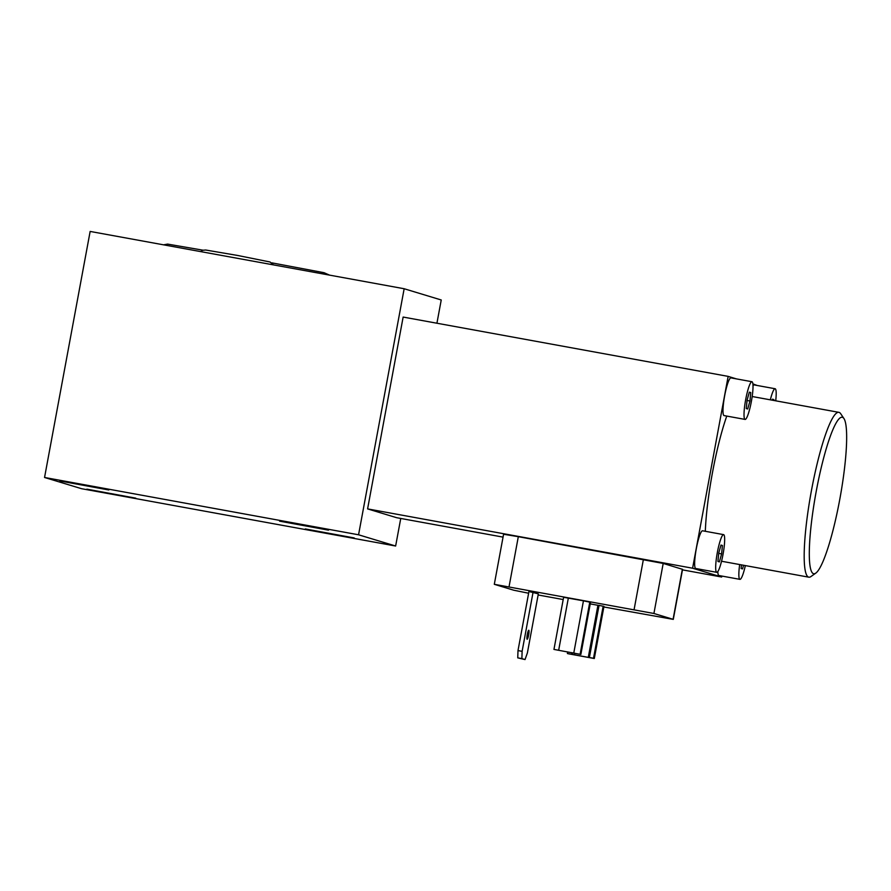 <?xml version="1.0" encoding="UTF-8"?>
<svg xmlns="http://www.w3.org/2000/svg" width="891" height="891" viewBox="0 0 891 891"><rect width="100%" height="100%" fill="white"/><g stroke="black" fill="none" stroke-linecap="round" stroke-linejoin="round"><path stroke-width="1.34" d="M404.158 288.74L358.561 534.789L44.55 477.476L90.147 231.437L404.158 288.74L441.234 299.977L436.924 323.233M400.75 518.451L395.637 546.016L81.627 488.714L44.55 477.476M358.561 534.789L395.637 546.016M503.047 537.117L396.662 517.704L367.593 508.895L403.144 317.062L728.147 376.381L736.434 378.898M86.873 489.159L135.8 498.158L86.873 489.159M305.29 528.942L354.228 537.941L305.29 528.942M279.596 521.157L328.523 530.156L279.596 521.157M59.909 480.984L108.836 489.983L59.909 480.984M721.844 576.054L721.665 577.023L692.597 568.213L367.593 508.895M721.665 577.023L682.461 569.861M673.284 619.379L682.562 569.338L663.194 563.435L518.317 536.683L503.582 534.255L494.305 584.307L653.916 613.487L673.284 619.379L603.864 606.971M692.597 568.213L728.147 376.381M752.884 383.876L757.161 385.469M726.766 416.075A83.776 12.964 100.3 0 0 705.316 531.292M702.643 530.802A19.157 2.963 100.3 0 0 702.587 530.791A19.157 2.963 100.3 0 0 696.261 548.945A19.157 2.963 100.3 0 0 695.659 568.48A19.157 2.963 100.3 0 0 695.715 568.491A19.157 2.963 100.3 0 0 695.76 568.491M751.959 381.727A19.157 2.963 -79.7 0 1 752.004 381.738A19.157 2.963 -79.7 0 1 751.403 401.273A19.157 2.963 -79.7 0 1 745.076 419.416A19.157 2.963 -79.7 0 1 745.021 419.405A19.157 2.963 -79.7 0 1 745.633 399.87A19.157 2.963 -79.7 0 1 751.959 381.727L730.932 377.884A19.157 2.963 100.3 0 0 730.932 377.884A19.157 2.963 100.3 0 0 724.606 396.038A19.157 2.963 100.3 0 0 723.993 415.574A19.157 2.963 100.3 0 0 724.049 415.585A19.157 2.963 100.3 0 0 724.105 415.585M754.154 384.923A19.157 2.963 100.3 0 0 754.098 384.912A19.157 2.963 100.3 0 0 753.018 385.692M717.823 571.543A19.157 2.963 100.3 0 0 718.825 575.497A19.157 2.963 100.3 0 0 718.881 575.508A19.157 2.963 100.3 0 0 718.937 575.519M815.766 573.136L810.988 576.522A83.776 12.964 -79.7 0 1 808.805 577.179A83.776 12.964 -79.7 0 1 808.582 577.123A83.776 12.964 -79.7 0 1 811.233 491.709A83.776 12.964 -79.7 0 1 838.888 412.344A83.776 12.964 -79.7 0 1 839.11 412.399A83.776 12.964 -79.7 0 1 840.703 413.725L843.966 418.581A79.533 12.307 -79.7 0 1 840.079 497.724A79.533 12.307 -79.7 0 1 815.766 573.136A79.533 12.307 -79.7 0 1 813.483 573.704A79.533 12.307 -79.7 0 1 816.123 491.921A79.533 12.307 -79.7 0 1 842.463 417.322A79.533 12.307 -79.7 0 1 843.966 418.581M716.687 572.312A19.157 2.963 -79.7 0 1 717.288 552.776A19.157 2.963 -79.7 0 1 723.615 534.633A19.157 2.963 -79.7 0 1 723.67 534.645A19.157 2.963 -79.7 0 1 723.058 554.18A19.157 2.963 -79.7 0 1 716.732 572.323A19.157 2.963 -79.7 0 1 716.687 572.312M721.61 553.912L722.412 545.492L720.975 545.058L718.736 553.044L717.934 561.464L719.371 561.898L721.61 553.912L718.703 553.389M720.93 545.225L722.412 545.492M749.955 401.006L750.757 392.586L749.32 392.151L747.081 400.137L746.279 408.557L747.716 408.991L749.955 401.006L747.048 400.482M749.275 392.318L750.757 392.586M770.325 399.825A19.157 2.963 -79.7 0 1 775.125 388.743A19.157 2.963 -79.7 0 1 775.181 388.754A19.157 2.963 -79.7 0 1 775.705 400.816M773.845 400.471L773.923 399.614L772.486 399.179L772.207 400.17M772.441 399.346L773.923 399.614M745.344 565.596A19.157 2.963 -79.7 0 1 739.909 579.35A19.157 2.963 -79.7 0 1 739.853 579.339A19.157 2.963 -79.7 0 1 739.686 564.56M741.457 564.883L741.112 568.491L742.548 568.926L743.573 565.273M563.201 599.554L538.119 594.976M528.619 593.228L513.673 590.198L494.305 584.307M522.115 651.343L517.994 650.586L528.942 591.513L538.331 593.863L527.383 652.936L525.033 659.563L517.749 657.859L521.881 658.605L522.115 651.343L533.063 592.259M567.4 653.504L590.042 657.714L589.385 657.513L599.042 605.39L603.964 606.392L594.308 658.516L568.135 653.727L567.4 653.504L567.69 651.911M599.03 605.49L590.232 603.886M553.957 649.416L563.613 597.293L583.449 600.824L590.533 602.305L580.865 654.44L553.957 649.416L580.865 654.44M517.994 650.586L517.749 657.859M521.881 658.605L525.033 659.563M527.283 634.559A4.6 0.713 100.3 0 0 527.138 639.281A4.6 0.713 100.3 0 0 528.653 634.971A4.6 0.713 100.3 0 0 528.786 630.238A4.6 0.713 100.3 0 0 527.283 634.559M589.385 657.513L593.506 658.26L603.162 606.136M593.506 658.26L594.308 658.516M571.521 654.25L571.81 652.669M634.102 609.544L643.38 559.503M663.194 563.435L653.916 613.487M673.084 619.29L682.361 569.249M518.317 536.683L509.051 586.723M594.241 658.482L603.909 606.359M572.156 654.44L572.456 652.78M574.84 653.226L574.528 654.918M588.272 657.424L597.928 605.301M568.335 598.061L558.679 650.196M573.793 652.947L583.449 600.824M589.786 602.082L580.13 654.206M200.664 251.607L202.636 250.26L205.687 250.015L237.797 255.494L270.051 261.999L273.515 264.905M163.576 244.836L167.608 244.101L202.881 250.171M271.866 262.856L324.023 272.702L329.536 275.119M721.543 561.241L808.805 577.179M752.182 396.517L838.888 412.344M723.615 534.633L702.587 530.791M716.732 572.323L695.715 568.491M745.076 419.416L724.049 415.585M775.125 388.743L754.098 384.912M739.909 579.35L718.881 575.508"/></g></svg>
